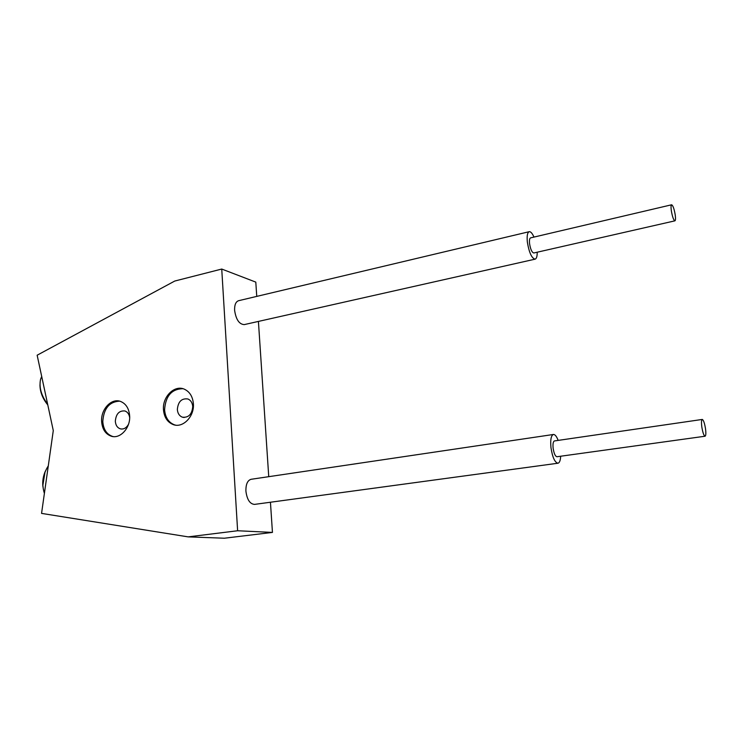 <?xml version="1.0" encoding="UTF-8"?>
<svg xmlns="http://www.w3.org/2000/svg" width="743" height="743" viewBox="0 0 743 743"><rect width="100%" height="100%" fill="white"/><g stroke="black" fill="none" stroke-linecap="round" stroke-linejoin="round"><path stroke-width="1.11" d="M163.46 409.56C164.119 417.269 167.426 422.303 173.36 424.643C182.945 428.293 194.452 416.461 193.394 403.848C192.743 396.567 189.706 391.672 184.273 389.156C174.512 384.707 162.429 396.669 163.46 409.56M182.899 388.7C171.67 388.942 165.568 395.973 164.593 409.774C165.262 417.473 168.559 422.498 174.484 424.838L175.589 425.145M177.345 409.486C177.688 413.387 179.351 415.95 182.341 417.176C188.555 417.882 192.019 414.343 192.734 406.57C192.391 402.79 190.793 400.254 187.942 398.991C181.636 398.109 178.106 401.61 177.345 409.486M101.605 421.355C102.228 429.231 105.506 434.2 111.441 436.262C120.292 439.113 130.489 427.866 129.663 416.006C129.041 408.492 125.976 403.625 120.45 401.396C111.431 397.923 100.807 409.282 101.605 421.355M119.586 401.146C109.332 401.703 103.732 408.501 102.794 421.55C103.407 429.408 106.686 434.376 112.62 436.438L113.28 436.596M129.672 417.547C129.124 414.139 127.536 411.947 124.935 410.972C119.205 410.452 116.01 413.879 115.323 421.235C115.648 425.228 117.31 427.764 120.32 428.841C123.617 429.538 126.329 428.052 128.455 424.402M188.146 536.873L224.377 538.22L272.449 532.415L237.621 530.753L221.739 269.05L174.763 281.04L37.15 355.21L53.282 430.578L41.562 513.394L188.146 536.873L237.621 530.753M272.449 532.415L270.443 502.24M268.743 476.681L258.415 321.422M256.753 296.392L255.796 282.117L221.739 269.05M675.229 214.931C674.18 208.848 672.982 205.467 671.626 204.78C670.966 205.152 670.864 207.111 671.319 210.659C672.378 216.77 673.576 220.169 674.923 220.838C675.591 220.457 675.693 218.488 675.229 214.931M671.626 204.78L530.576 237.881C529.573 238.317 529.23 240.221 529.555 243.593C530.511 249.36 531.932 252.49 533.818 252.982L674.923 220.838M533.976 237.082C532.285 233.302 530.697 231.51 529.211 231.695C527.391 232.485 526.768 235.949 527.354 242.079C529.1 252.574 531.682 258.276 535.109 259.158C536.53 258.675 537.235 256.363 537.217 252.211M529.211 231.695L238.605 300.701C235.782 301.686 234.444 304.899 234.612 310.333C235.986 319.536 239.2 324.292 244.243 324.607L535.109 259.158M47.775 404.842C42.695 398.647 40.103 392.063 39.983 385.088M41.701 376.478L40.596 379.181C38.877 387.242 41.227 395.61 47.654 404.276M42.815 485.495L45.063 471.87M48.286 465.88C42.713 474.638 41.413 483.804 44.394 493.38M701.819 426.956C702.767 432.612 703.844 435.704 705.079 436.225C705.924 435.723 706.073 433.215 705.506 428.692C704.568 423.055 703.482 419.971 702.256 419.442C701.401 419.925 701.262 422.433 701.819 426.956M702.256 419.442L554.473 440.933C553.191 441.463 552.736 443.859 553.117 448.131C553.944 453.462 555.225 456.332 556.971 456.741L705.079 436.225M558.169 440.395C556.609 436.373 555.03 434.404 553.414 434.479C551.092 435.426 550.275 439.791 550.953 447.555C552.458 457.261 554.789 462.49 557.947 463.223C559.516 462.852 560.426 460.511 560.677 456.23M553.414 434.479L251.115 479.291C247.521 480.359 245.784 484.297 245.905 491.114C247.01 499.584 249.88 504.014 254.533 504.395L557.947 463.223M174.484 424.838L173.36 424.643M184.153 417.51L182.341 417.176M112.62 436.438L111.441 436.262M121.657 429.055L120.32 428.841M39.973 384.781C39.992 391.877 42.592 398.582 47.784 404.898M42.88 486.424C42.37 481.074 43.224 475.919 45.444 470.969"/></g></svg>
